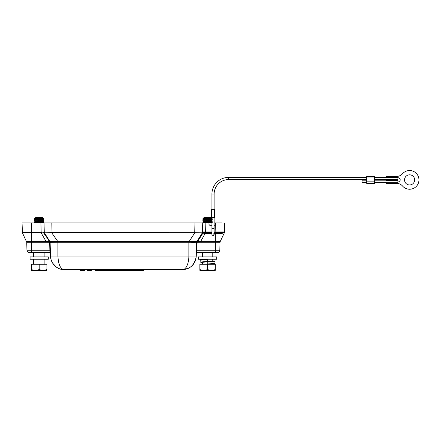 <?xml version="1.0" encoding="UTF-8"?>
<svg xmlns="http://www.w3.org/2000/svg" width="441" height="441" viewBox="0 0 441 441"><rect width="100%" height="100%" fill="white"/><g stroke="black" fill="none" stroke-linecap="round" stroke-linejoin="round"><path stroke-width="0.66" d="M95.008 269.688L95.008 270.311L103.051 270.311L103.051 269.688L103.051 270.311L143.716 270.311L143.716 269.688L143.716 270.311M183.307 269.534L62.616 269.556M57.302 267.693L56.597 267.24M55.467 266.381L53.73 264.639M51.988 261.982L50.958 259.264M64.507 269.688C61.586 269.688 58.862 268.812 56.332 267.053L52.672 263.189C51.321 261.083 50.594 258.696 50.483 256.023L50.125 242.363L57.909 242.252L57.909 256.023L50.483 256.023C50.627 263.222 56.773 269.842 64.513 269.688C60.593 269.352 58.394 264.798 57.909 256.023L196.284 256.023L195.81 259.264M200.242 236.178L196.873 241.574A1.56 1.56 0 0 0 196.642 242.363L196.284 256.023C194.812 264.798 190.132 269.352 182.254 269.688C186.13 270.057 188.946 262.924 188.858 256.023L188.858 242.252L57.909 242.252L57.909 241.646L51.779 232.887L51.829 232.258L44.271 232.153A1.56 1.56 0 0 0 44.508 232.942L51.779 232.887M49.839 241.541L43.676 233.002L41.322 232.854L41.267 232.269L43.378 232.021L49.475 241.607L49.839 241.541L50.114 242.252L49.651 242.302A1.097 1.091 -1.8 0 1 49.662 242.407L50.125 242.363A1.56 1.56 0 0 0 49.894 241.574L57.721 241.651L57.754 242.258M50.291 248.559L50.302 249.121M29.288 252.539A2.337 2.337 -20.9 0 1 26.951 250.262L26.741 242.263L31.405 242.241L31.405 252.539L29.288 252.539L49.938 252.539A0.469 0.469 0 0 1 50.406 252.991L50.406 252.985A0.469 0.469 0 0 0 49.938 252.539L49.866 250.262L49.938 252.539A0.469 0.469 0 0 1 50.406 252.991L50.406 252.98M50.362 251.37L50.373 251.794M50.373 251.872L50.357 251.111M43.676 233.002L44.508 232.936L49.894 241.58L45.682 234.827M50.114 242.252L49.894 241.58L50.131 242.407L50.814 242.44M194.779 261.982L193.031 264.639M191.052 266.585L190.17 267.24M189.465 267.693L184.151 269.556M188.858 241.646L188.858 242.252L196.636 242.363L196.873 241.58A1.56 1.56 0 0 0 196.642 242.363A1.56 1.56 0 0 1 196.873 241.574L202.259 232.942L52.016 232.87L52.016 232.264L194.751 232.264L194.751 232.87L189.046 241.651L57.909 241.646M44.519 232.953L44.271 232.153L44.508 232.942A1.56 1.56 0 0 1 44.271 232.159L44.034 222.914L202.733 222.914L202.491 232.153L202.959 231.073L203.152 232.115L202.48 232.583L203.152 232.115M43.378 232.021L44.271 232.153L44.034 222.914L43.069 222.11M41.267 232.269L41.162 232.865L46.178 241.657L31.405 241.657L31.405 232.865L22.441 232.881L41.162 232.865M31.405 222.914L31.405 232.275L22.293 232.253L22.441 232.881L22.05 222.914L44.034 222.914L40.914 222.914L41.162 232.275L31.405 232.275L31.405 232.865M49.475 241.607L46.178 241.657L46.178 242.241L49.651 242.302L49.475 241.607M191.488 242.374L194.52 242.445M215.362 252.539L215.362 242.241L220.026 242.263L219.816 250.262A2.337 2.337 2.5 0 1 217.479 252.539L196.829 252.539A0.469 0.469 0 0 0 196.361 252.991L196.361 252.991A0.469 0.469 0 0 1 196.829 252.539L196.901 250.262L196.829 252.539A0.469 0.469 0 0 0 196.361 252.991L196.361 252.98M196.366 252.858L196.377 252.467L196.366 252.858M196.482 248.465L196.432 250.262L196.901 250.262L197.105 242.407A1.097 1.091 1.8 0 1 197.116 242.302L200.589 242.241L200.589 241.657L196.929 241.541L196.653 242.252L197.116 242.302L202.954 233.107L203.841 232.583L203.081 233.124L205.087 233.515L205.087 232.583L205.638 232.583L203.345 232.583L205.638 232.583L205.638 231.051L202.959 231.073L202.028 233.311L202.992 233.168M196.642 242.324L197.105 242.407M196.873 241.58L189.046 241.651L189.013 242.258M202.248 232.953L202.491 232.153L194.939 232.258L194.988 232.887M211.934 222.914L202.733 222.914L203.67 222.914L202.733 222.914L202.491 232.153A1.56 1.56 0 0 1 202.259 232.942A1.56 1.56 0 0 0 202.491 232.159M221.751 222.914A0.777 0.777 0 0 0 221.746 222.914L214.117 222.914M220.191 222.914L215.533 222.914L215.506 224.491L215.533 222.914M211.934 231.051L205.638 231.051L205.853 222.914L203.67 222.914L211.443 222.165L212.226 221.707M209.255 225.064L209.767 225.257L208.984 224.491L208.957 222.914M208.984 224.491L209.188 224.998M209.767 225.257L211.934 225.257L211.934 217.463L211.934 228.741A1.091 0.276 0 0 1 213.025 228.466A1.091 0.276 0 0 1 214.117 228.741L214.117 217.463L214.117 225.257L215.004 225.202M215.373 224.91L215.153 231.051L224.502 231.062L224.717 222.914L224.502 231.073M214.723 225.257L215.307 224.993M224.717 222.914L224.502 231.062A1.56 1.56 -27.2 0 1 222.948 232.583L224.045 232.131L223.83 232.583L224.502 231.062L224.475 232.253A1.56 1.56 0 0 1 224.326 232.881L224.502 231.062C223.747 232.363 223.223 232.87 222.942 232.583L215.153 232.583L222.948 232.583L221.873 233.498L215.362 233.515L215.362 241.657L220.175 241.64L224.326 232.881A1.56 1.56 0 0 0 224.475 232.253L224.469 232.313M46.178 242.241L26.741 242.263L22.43 232.848M26.592 241.64L31.405 241.657L31.405 242.241M202.959 233.162L196.929 241.541M203.114 232.214L203.345 232.583A1.56 1.56 0 0 0 202.022 233.317L202.165 233.091M222.948 232.583L222.187 232.583M216.955 232.583L214.117 232.583L214.117 234.606L213.025 233.515M214.117 231.051L215.153 231.051L215.153 232.583L214.117 232.583M214.117 228.741L214.117 234.606C213.725 235.522 213.361 235.885 213.025 235.698L211.934 234.606L211.934 232.583L205.638 232.583M202.612 232.379L202.028 233.311A1.56 1.56 0 0 1 203.345 232.583L203.841 232.583L203.345 232.583A1.56 1.56 0 0 0 202.022 233.317L203.075 232.605M215.445 242.241L215.362 241.657L200.589 241.657L205.087 233.515L211.934 233.515M223.83 232.583L221.873 233.498M220.175 241.64L220.026 242.263M211.465 217.463L214.585 217.463L214.585 209.662L211.465 209.662L211.465 217.463M214.117 209.662L214.117 194.073L211.934 194.073L211.934 209.662M211.934 194.073A16.681 16.681 0 0 1 228.614 177.392L366.725 177.392M366.725 179.575L228.614 179.575A14.498 14.498 0 0 0 214.117 194.073M366.725 181.835L366.725 183.395L374.519 183.395L374.519 176.383L366.725 176.383L366.725 181.835L374.519 181.835M374.519 179.575L386.211 179.575M386.211 177.392L374.519 177.392M386.211 179.47L386.211 180.303L397.903 180.303L397.903 179.47L386.211 179.47M386.211 182.276L386.211 183.395L396.702 183.395A7.795 7.795 0 0 1 402.561 186.052A9.355 9.355 0 0 0 418.95 179.889A9.355 9.355 0 0 0 402.561 173.721A7.795 7.795 0 0 1 396.702 176.383L386.211 176.383L386.211 177.502L397.903 177.502C401.001 179.118 401.001 180.711 397.903 182.276L386.211 182.276M414.661 179.889A5.066 5.066 0 0 0 409.595 174.823A5.066 5.066 0 0 0 404.529 179.889A5.066 5.066 0 0 0 409.595 184.955A5.066 5.066 0 0 0 414.661 179.889M374.519 180.198L386.211 180.198M386.211 182.381L374.519 182.381M366.725 180.198L362.05 180.198L362.05 182.381L366.725 182.381M207.568 256.905L198.45 256.905L198.45 259.242L216.691 259.242L216.691 256.905L207.568 256.905M212.777 259.242L212.777 261.122L207.772 261.733L207.772 264.231M202.358 264.231L202.358 262.362L207.568 261.733L207.568 259.942M207.843 261.733L207.854 262.048L214.971 261.436L212.777 260.824L214.122 261.281L207.772 261.733M214.971 261.436L214.971 263.305L212.904 263.613L207.854 263.916L207.854 262.048M207.854 263.916L207.843 264.231L213.433 263.856L214.26 263.481M200.164 262.053L200.164 260.179L207.568 259.551L207.568 259.242L201.741 259.628L200.875 260.003M207.568 259.551L207.568 261.425L200.164 262.048L202.358 262.66L201.068 262.197L207.568 261.733L207.568 261.425M215.285 268.128L215.285 270.316L214.458 270.465L200.677 270.465L199.85 270.316L199.85 269.495C202.43 270.658 204.999 270.658 207.568 269.495C210.148 270.658 212.716 270.658 215.285 269.495L215.285 264.231L199.85 264.231L199.85 270.316L215.285 270.228M207.568 269.495L207.568 264.231M208.698 222.914L211.934 222.677M211.934 220.219L202.893 220.908L202.893 220.246L203.692 219.772L211.443 219.045L212.154 218.631L203.003 218.615M211.934 218.394L210.996 217.463L204.139 217.463L202.932 218.664L206.366 217.926L203.009 218.609M212.226 220.153L211.443 220.605L203.687 221.332L202.91 221.784L211.934 221.117M212.242 221.685L202.893 222.468L202.91 221.784M202.91 220.224L211.934 219.557M211.537 218.708L202.893 219.348L203.692 219.827M206.366 217.926L203.692 218.267M202.893 220.908L203.698 221.388M202.893 222.468L203.692 222.942M40.329 222.914L43.874 222.589L43.108 222.143M35.319 222.892L43.075 222.165L43.874 221.685L34.519 222.468L35.324 222.942M34.635 218.609L37.992 217.926L34.563 218.664L35.771 217.463L42.628 217.463L43.786 218.62L34.635 218.615M43.786 218.62L43.069 219.045L35.324 219.772L34.541 220.224L43.874 219.469L43.069 218.99M43.874 220.131L43.075 220.605L35.319 221.332M34.519 222.468L34.541 221.784L43.874 221.029L43.075 220.55M43.857 220.153L34.519 220.908L34.541 220.224M43.163 218.708L34.519 219.348L35.324 219.827M37.992 217.926L35.324 218.267M34.519 220.908L35.324 221.388M39.199 256.905L30.076 256.905L30.076 259.242L48.317 259.242L48.317 256.905L39.199 256.905M46.917 268.128L46.917 270.316L46.09 270.465L32.309 270.465L31.482 270.316L31.482 269.495C34.056 270.658 36.631 270.658 39.199 269.495C41.774 270.658 44.348 270.658 46.917 269.495L46.917 264.231L31.482 264.231L31.482 270.316L46.917 270.228M39.199 269.495L39.199 264.231M80.416 269.688L80.416 270.465L81.083 270.465L81.083 269.688M84.744 269.688L84.744 270.465L81.083 270.465M91.353 269.688L91.353 270.465L87.031 270.465L87.031 269.688M87.693 269.688L87.693 270.465M49.662 242.407L49.866 250.262L50.335 250.262M194.939 222.914L194.751 232.264M51.829 222.914L52.016 232.264M26.951 250.262L49.866 250.262M196.901 250.262L219.816 250.262A2.337 2.337 2.5 0 1 217.479 252.539M215.362 242.241L200.589 242.241M214.117 233.515L215.362 233.515L215.362 232.583M228.614 177.392L228.614 179.575M374.519 177.938L366.725 177.938M397.903 179.47L397.903 177.502M397.903 182.276L397.903 180.308M211.934 222.407L211.476 222.143M49.938 252.539L50.384 252.864M182.26 269.688L184.277 269.539C189.013 268.481 192.287 266.364 194.095 263.189C196.058 259.584 195.743 259.947 196.284 256.023M44.271 232.159L44.326 232.517M196.366 252.792L196.377 252.39M211.934 228.741L211.934 234.606M212.777 256.905L212.777 252.539M202.358 256.905L202.358 252.539M202.358 259.567L202.358 259.242M212.777 264.231L212.777 263.916M214.971 263.305L214.535 263.701L207.843 264.231M200.164 260.179L200.319 259.892C200.181 259.903 199.641 259.672 207.424 259.247M211.443 218.99L212.226 219.447M211.443 220.55L212.226 221.007M211.443 222.11L212.226 222.562M202.893 219.348L202.932 218.664M35.324 221.332L34.541 221.784M34.519 219.348L34.563 218.664M43.874 220.125L43.874 219.469M43.874 221.685L43.874 221.029M44.883 256.905L44.883 252.539M33.516 256.905L33.516 252.539M44.883 264.231L44.883 259.242M33.516 264.231L33.516 259.242"/></g></svg>
